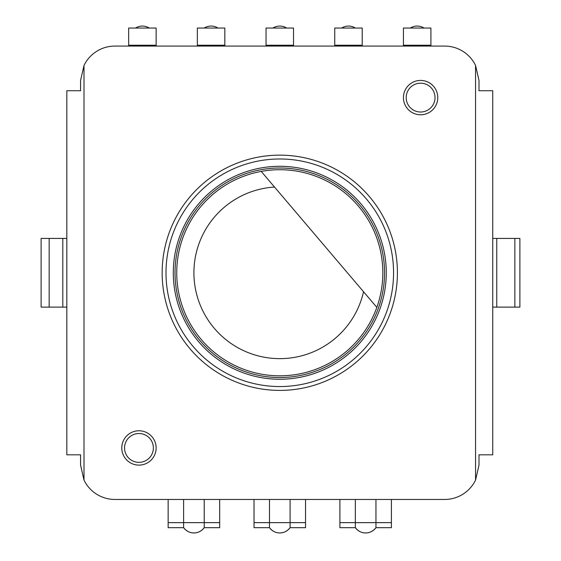 <?xml version="1.0" encoding="UTF-8"?>
<svg xmlns="http://www.w3.org/2000/svg" width="561" height="561" viewBox="0 0 561 561"><rect width="100%" height="100%" fill="white"/><g stroke="black" fill="none" stroke-linecap="round" stroke-linejoin="round"><path stroke-width="0.84" d="M444.649 499.458A34.347 34.347 0 0 0 475.56 480.09L478.996 465.118L478.996 454.81L492.733 454.81L492.733 90.735L478.996 90.735L478.996 80.426L475.56 65.455A34.347 34.347 0 0 0 444.649 46.079L114.921 46.079A34.347 34.347 0 0 0 84.003 65.455L80.574 80.426L80.574 90.735L66.829 90.735L66.829 454.81L80.574 454.81L80.574 465.118L84.003 480.09A34.347 34.347 0 0 0 114.921 499.458L444.649 499.458M403.429 97.6A17.174 17.174 0 0 0 420.603 114.774A17.174 17.174 0 0 0 437.776 97.6A17.174 17.174 0 0 0 420.603 80.426A17.174 17.174 0 0 0 403.429 97.6M435.02 97.6A14.411 14.411 0 0 0 420.603 83.189A14.411 14.411 0 0 0 406.192 97.6A14.411 14.411 0 0 0 420.603 112.018A14.411 14.411 0 0 0 435.02 97.6M121.786 447.944A17.174 17.174 0 0 0 138.96 465.118A17.174 17.174 0 0 0 156.133 447.944A17.174 17.174 0 0 0 138.96 430.771A17.174 17.174 0 0 0 121.786 447.944M153.37 447.944A14.411 14.411 0 0 0 138.96 433.527A14.411 14.411 0 0 0 124.549 447.944A14.411 14.411 0 0 0 138.96 462.355A14.411 14.411 0 0 0 153.37 447.944M386.263 272.772A106.478 106.478 0 0 1 279.785 379.25A106.478 106.478 0 0 1 173.307 272.772A106.478 106.478 0 0 1 279.785 166.294A106.478 106.478 0 0 1 386.263 272.772M393.563 272.772A113.778 113.778 0 0 0 279.785 158.987A113.778 113.778 0 0 0 166 272.772A113.778 113.778 0 0 0 279.785 386.55A113.778 113.778 0 0 0 393.563 272.772M397.412 272.772A117.628 117.628 0 0 0 279.785 155.145A117.628 117.628 0 0 0 162.157 272.772A117.628 117.628 0 0 0 279.785 390.4A117.628 117.628 0 0 0 397.412 272.772M211.918 192.963A104.76 104.76 0 0 0 199.975 340.632A104.76 104.76 0 0 0 347.645 352.574A104.76 104.76 0 0 0 359.587 204.912A104.76 104.76 0 0 0 211.918 192.963M346.537 351.27A103.042 103.042 0 0 1 201.287 339.524A103.042 103.042 0 0 1 261.223 171.414L376.838 307.379A103.042 103.042 0 0 0 261.223 171.414L274.532 187.065A85.868 85.868 0 0 0 268.824 357.939A85.868 85.868 0 0 0 363.535 291.727L376.838 307.379A103.042 103.042 0 0 1 346.537 351.27M128.658 46.079L128.658 28.05L156.133 28.05L156.133 46.079M430.911 46.079L430.911 45.224L403.429 45.224L403.429 28.05L430.911 28.05L430.911 45.224M66.829 307.119L41.114 307.119L41.114 238.425L66.829 238.425M492.733 102.754L492.733 143.974M492.733 401.571L492.733 442.79M496.758 238.425L492.733 238.425L492.733 307.119L496.758 307.119L496.758 238.425L519.886 238.425L519.886 307.119L496.758 307.119M135.524 28.05L149.268 28.05A12.882 12.882 0 0 0 135.524 28.05M197.353 46.079L197.353 28.05L224.828 28.05L224.828 46.079M204.218 28.05L217.963 28.05A12.882 12.882 0 0 0 204.218 28.05M266.047 46.079L266.047 28.05L293.522 28.05L293.522 46.079M272.912 28.05L286.65 28.05A12.882 12.882 0 0 0 272.912 28.05M334.742 45.224L334.742 28.05L362.217 28.05L362.217 45.224L334.742 45.224L334.742 46.079M362.217 46.079L362.217 45.224M355.344 28.05A12.882 12.882 0 0 0 341.607 28.05M403.429 45.224L403.429 46.079M424.039 28.05A12.882 12.882 0 0 0 410.301 28.05M355.344 499.458L355.344 522.649L339.889 522.649L339.889 527.677L355.344 527.677A12.707 12.707 0 0 0 375.954 527.677C373.107 531.204 369.671 532.957 365.653 532.95C361.621 532.957 358.184 531.197 355.344 527.677A12.707 12.707 0 0 0 375.954 527.677L391.41 527.677L391.41 499.458M339.889 522.649L339.889 499.458M375.954 527.677L375.954 522.649L355.344 522.649L355.344 527.677M391.41 522.649L375.954 522.649L375.954 499.458M269.476 499.458L269.476 527.677L254.021 527.677L254.021 499.458M305.542 499.458L305.542 527.677L290.086 527.677C287.239 531.204 283.81 532.957 279.785 532.95C275.753 532.957 272.316 531.197 269.476 527.677A12.707 12.707 0 0 0 290.086 527.677L290.086 499.458M183.615 499.458L183.615 527.677A12.707 12.707 0 0 0 204.218 527.677L204.218 499.458M219.674 499.458L219.674 527.677L204.218 527.677C201.371 531.204 197.942 532.957 193.917 532.95C189.884 532.957 186.448 531.197 183.615 527.677L168.153 527.677L168.153 499.458M475.56 65.455L475.56 480.09M84.003 480.09L84.003 65.455M49.158 238.425L49.158 307.119M514.858 238.425L514.858 307.119M128.658 45.224L156.133 45.224M197.353 45.224L224.828 45.224M266.047 45.224L293.522 45.224M305.542 522.649L254.021 522.649M219.674 522.649L168.153 522.649M62.811 307.119L62.811 238.425"/></g></svg>
